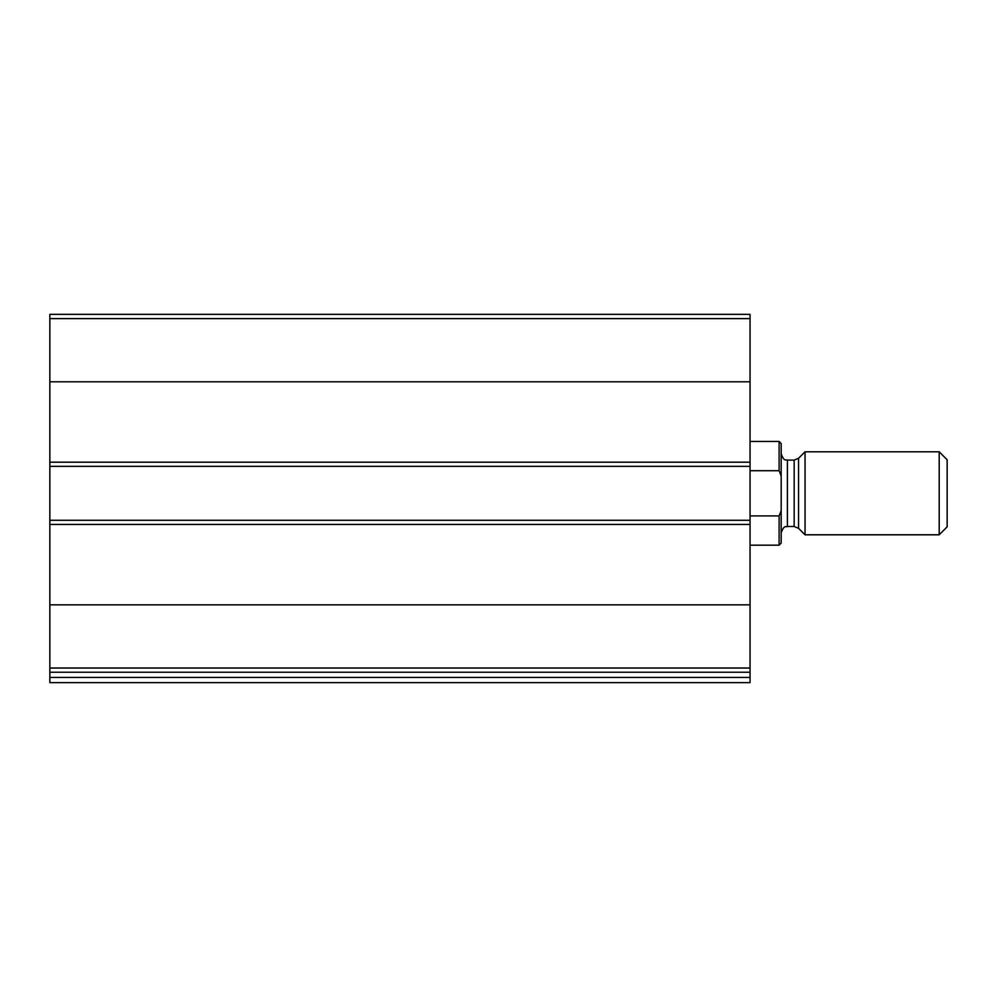 <?xml version="1.0" encoding="UTF-8"?>
<svg xmlns="http://www.w3.org/2000/svg" width="997" height="997" viewBox="0 0 997 997"><rect width="100%" height="100%" fill="white"/><g stroke="black" fill="none" stroke-linecap="round" stroke-linejoin="round"><path stroke-width="1.5" d="M750.056 668.027L750.056 314.367L49.85 314.367L49.85 672.252L750.056 672.252L750.056 668.027L49.85 668.027M750.056 677.437L49.85 677.437L49.85 682.633L750.056 682.633L750.056 672.252M49.85 677.437L49.85 672.252M750.056 520.284L49.85 520.284M750.056 466.347L49.85 466.347M781.174 510.638L779.106 515.923L779.106 545.185L781.174 543.103L781.174 443.515L779.106 441.447L750.056 441.447M781.174 475.98L779.106 470.709L779.106 441.447M779.106 515.923L750.056 515.923M779.106 470.709L750.056 470.709M939.199 534.803L947.15 526.852L947.15 459.779L939.199 451.815L805.04 451.815L805.04 534.803L939.199 534.803L939.199 451.815M750.056 604.83L49.85 604.83M750.056 524.434L49.85 524.434M750.056 318.604L49.85 318.604M750.056 381.801L49.85 381.801M750.056 462.197L49.85 462.197M798.56 458.296L794.16 460.115L794.16 526.503L798.56 528.335L798.56 458.296L805.04 451.815M794.16 526.503L787.406 526.503L787.406 460.115C786.259 459.131 784.44 462.583 781.174 453.897M779.106 545.185L750.056 545.185M798.56 528.335L805.04 534.803M794.16 460.115L787.406 460.115M787.406 526.503C786.259 527.5 784.44 524.036 781.174 532.734"/></g></svg>
